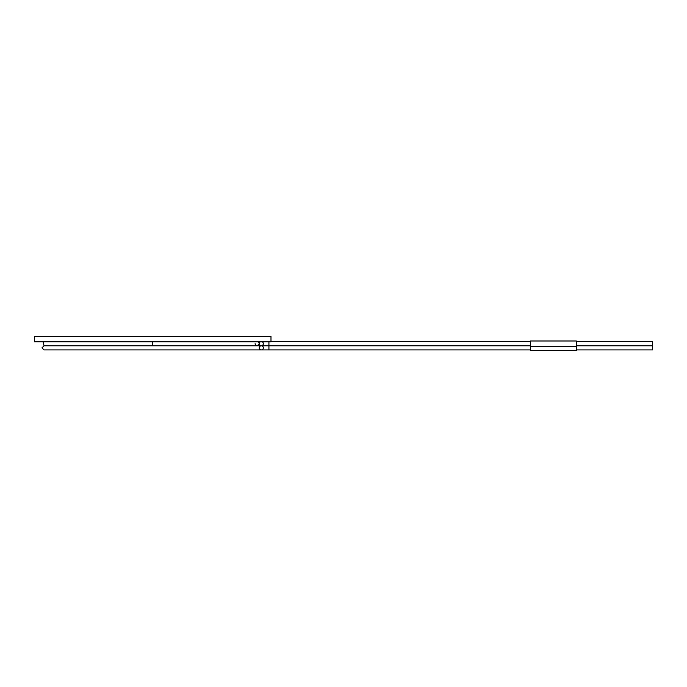 <?xml version="1.0" encoding="UTF-8"?>
<svg xmlns="http://www.w3.org/2000/svg" width="687" height="687" viewBox="0 0 687 687"><rect width="100%" height="100%" fill="white"/><g stroke="black" fill="none" stroke-linecap="round" stroke-linejoin="round"><path stroke-width="1.03" d="M34.35 341.825L270.987 341.825L270.987 336.484L34.35 336.484L34.35 341.825M258.08 341.825A2.052 2.052 0 0 1 257.153 345.707L259.136 344.187L259.093 342.976L258.08 341.825M255.178 344.213A2.052 2.052 0 0 1 255.1 343.706M262.228 341.825A2.052 2.052 0 0 1 261.292 345.707A2.052 2.052 0 0 1 260.364 341.825A2.052 2.052 0 0 0 259.239 343.655A2.052 2.052 0 0 1 260.364 341.825M261.292 345.707A2.052 2.052 0 0 1 259.239 343.655A2.052 2.052 0 0 0 261.292 345.707L268.926 345.707L268.926 341.825M530.519 345.707L268.926 345.707M530.519 343.655L530.519 340.992L576.316 340.992L576.316 350.516L530.519 350.516L530.519 343.655M576.316 345.707L652.65 345.707L652.65 341.602L576.316 341.602M268.926 345.801L268.926 349.906L261.292 349.906A2.052 2.052 0 0 0 263.353 347.854A2.052 2.052 0 0 0 261.292 345.801A2.052 2.052 0 0 0 259.239 347.854A2.052 2.052 0 0 0 261.292 349.906A2.052 2.052 0 0 0 263.353 347.854A2.052 2.052 0 0 0 261.292 345.801L44.037 345.801L41.984 347.854L44.037 349.906L261.292 349.906A2.052 2.052 0 0 0 263.353 347.854A2.052 2.052 0 0 0 261.292 345.801L530.519 345.801M576.316 349.906L652.65 349.906L652.65 345.801L576.316 345.801M152.669 341.825L152.669 345.707L69.061 345.707M255.1 343.655C255.186 344.805 255.873 345.492 257.153 345.707L60.705 345.707M173.167 345.801L44.037 345.707L43.109 341.825M530.519 341.602L268.926 341.602M530.519 346.325L576.316 346.325M167.31 345.75L152.669 345.801M268.926 349.906L530.519 349.906"/></g></svg>
